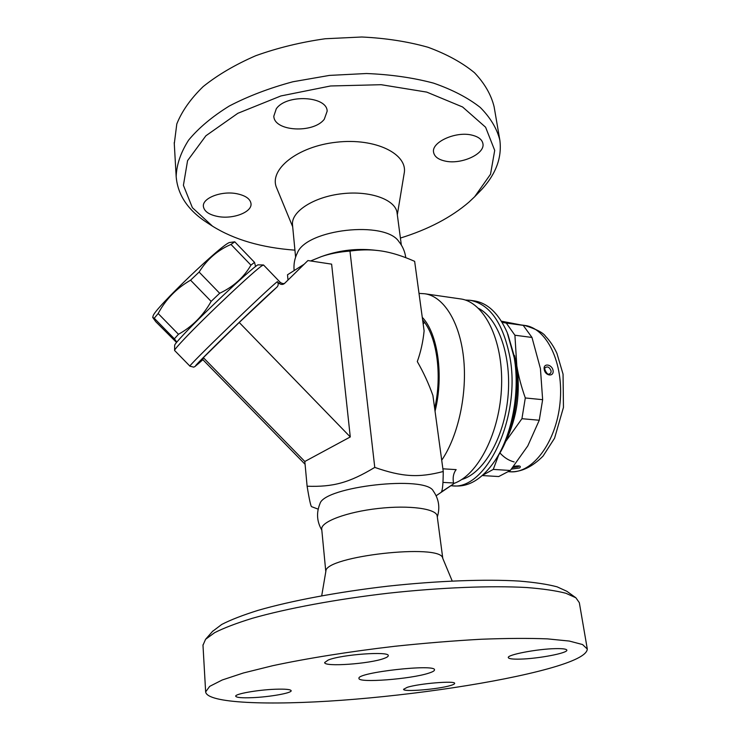 <?xml version="1.0" encoding="UTF-8"?>
<svg xmlns="http://www.w3.org/2000/svg" width="740" height="740" viewBox="0 0 740 740"><rect width="100%" height="100%" fill="white"/><g stroke="black" fill="none" stroke-linecap="round" stroke-linejoin="round"><path stroke-width="1.11" d="M236.606 193.677C245.486 195.499 250.296 198.838 251.017 203.694C252.127 212.103 233.294 219.355 218.226 216.561C209.115 214.831 204.166 211.437 203.38 206.368C202.242 198.107 221.39 190.661 236.606 193.677M400.405 238.058C428.229 229.428 451.058 217.468 468.892 202.187L474.636 196.766L490.518 174.242L494.709 150.405L485.588 127.215L462.583 106.976L426.767 92.112L381.156 84.702L330.567 85.979L280.895 95.95L237.845 113.303L205.896 135.772L187.572 160.645L183.409 185.324L192.381 207.681L212.51 226.172C234.293 239.732 261.766 247.733 294.927 250.157M324.286 119.242C313.473 133.681 274.031 131.498 273.818 116.171L276.27 108.826C286.315 93.86 327.173 95.969 327.154 111.194L324.286 119.242M444.962 161.033C438.21 159.507 434.417 156.593 433.585 152.301C431.189 142.228 455.858 130.962 471.99 135.143C478.475 136.733 482.119 139.573 482.924 143.662C485.237 154.013 460.9 164.909 444.962 161.033M397.325 214.767L404.142 173.53C408.332 154.105 375.541 137.659 336.395 142.219C297.212 146.446 268.546 169.784 276.631 187.84L292.689 226.782M207.811 223.138L207.126 222.694C187.96 210.317 177.637 194.916 176.166 176.499C176.61 164.548 180.763 152.412 188.626 140.11C198.672 127.955 212.241 116.578 229.326 105.996C248.224 96.163 269.416 88.079 292.901 81.761L329.448 75.406L366.466 73.519C390.702 74.49 413.05 77.691 433.52 83.121C452.381 89.679 467.967 97.782 480.26 107.439C490.454 117.716 496.993 128.649 499.861 140.23C502.183 158.536 495.254 175.861 479.085 192.197M499.861 140.23L494.116 106.782C491.175 94.757 484.626 83.398 474.47 72.705C462.232 62.641 446.775 54.168 428.09 47.286C407.832 41.56 385.734 38.138 361.795 37L325.258 38.748C300.736 42.217 277.546 47.878 255.679 55.741C235.163 64.667 217.653 74.962 203.139 86.608C190.679 98.734 181.901 111.176 176.804 123.941L174.288 143.727M401.33 245.023L397.093 213.037C395.872 199.865 370.574 190.43 342.213 193.695C313.825 196.785 291.014 211.621 292.494 224.766L295.602 257.15M405.77 257.668C404.965 251.6 402.662 246.226 398.851 241.554C385.17 220.307 306.379 229.16 297.351 252.96L297.203 253.265M311.762 506.734L311.734 506.724C310.939 507.011 309.394 500.175 307.109 486.217C332.954 487.133 349.16 482.859 374.764 467.403C402.588 477.096 418.933 477.827 443.251 471.51L432.9 395.447C428.664 383.57 423.465 372.276 417.295 361.582C420.764 351.953 423.039 341.723 424.113 330.891L414.65 261.34C400.654 255.143 388.084 251.507 376.947 250.435L372.738 249.981C356.514 248.464 340.622 250.25 325.073 255.328L323.898 255.735M376.947 250.435C368.909 249.51 359.918 249.722 349.974 251.064C339.077 251.905 329.494 253.774 321.225 256.669L310.624 260.952M304.177 264.217L287.509 274.771L287.999 280.062M284.993 283.004C284.049 283.938 282.514 283.772 280.377 282.486L279.193 283.476C281.274 284.808 283.115 284.743 284.706 283.272L307.923 260.545L331.622 264.143L350.279 436.952L304.825 461.492L307.109 486.217M174.621 350.501L174.585 350.362C174.742 349.419 178.118 345.469 184.713 338.522C205.72 316.239 255.207 269.73 262.08 265.688L263.579 265.022L280.377 282.486M279.193 283.476L277.407 281.625C278.684 284.021 278.379 285.992 276.483 287.536L239.224 322.464L203.352 357.642L202.779 359.594L305.074 464.267M263.468 264.985L258.325 264.864C257.659 262.608 206.044 310.578 184.177 333.943C177.988 340.511 174.816 344.267 174.659 345.219L174.659 345.275M176.804 342.102L174.381 338.828L178.451 334.286C192.233 326.664 203.13 315.703 211.141 301.384L219.66 293.262C233.405 286.796 243.83 277.426 250.943 265.142L254.532 262.358L255.587 266.52M178.451 334.286L158.166 313.519L154.244 318.237L152.708 317.414L155.724 321.65L176.527 342.444M174.381 338.828L154.244 318.237M153.06 316.211L153.106 316.036C153.448 309.681 223.989 242.137 229.909 242.47L234.765 241.823L230.991 244.431C217.579 250.231 206.96 259.444 199.115 272.07L190.559 280.183C176.481 288.322 165.677 299.432 158.166 313.519M254.532 262.358L234.765 241.823M250.943 265.142L230.991 244.431M219.66 293.262L199.115 272.07M211.141 301.384L190.559 280.183M350.279 436.952L239.224 322.464M304.825 461.492L203.352 357.642M349.974 251.064L374.764 467.403M321.808 530.09C316.85 521.607 316.23 512.82 319.948 503.718C324.028 486.522 426.111 475.071 433.289 491.009C438.866 498.991 440.207 507.649 437.303 516.973M443.251 471.51C443.149 483.525 442.539 490.324 441.401 491.906L453.675 483.812L436.128 495.763M442.788 558.404L437.192 516.15C436.822 508.769 409.636 504.902 378.159 508.482C346.662 511.969 320.744 521.793 321.715 529.1L321.733 529.257M452.205 580.993L442.668 558.117C441.123 543.197 324.768 556.249 325.878 571.215L325.85 571.363M575.544 597.541L566.849 591.288L557.118 586.838C547.591 584.295 534.928 582.371 519.129 581.067C485.163 579.041 437.47 580.789 387.825 586.182C338.199 591.917 291.088 600.806 258.075 610.352C242.775 615.144 230.649 619.843 221.713 624.458L212.482 631.451M275.132 689.245C285.335 688.894 290.681 689.393 291.171 690.735C291.828 693.056 269.564 696.988 252.303 697.672C241.85 698.07 236.319 697.58 235.699 696.201C234.83 693.935 257.613 689.874 275.132 689.245M384.079 658.424C369.917 663.873 323.722 667.138 324.675 662.522L328.199 660.043C341.408 654.465 389.86 651.024 388.25 655.686C388.269 656.51 386.872 657.416 384.079 658.424M520.368 659.109C512.746 659.312 508.732 658.813 508.315 657.601C506.789 654.817 537.111 648.962 555.333 648.638C562.668 648.49 566.498 648.989 566.84 650.146C567.996 653.059 538.313 658.702 520.368 659.109M407.176 687.358C418.812 683.501 455.812 680.458 454.647 683.418C454.656 684.001 453.306 684.694 450.586 685.499C438.367 689.301 402.8 692.215 403.578 689.292L407.176 687.358M202.982 645.243L205.563 639.314L214.628 632.682C223.878 627.982 236.495 623.173 252.47 618.252C286.981 608.428 336.487 599.197 388.676 593.166C440.892 587.486 490.99 585.543 526.455 587.514C542.929 588.799 556.082 590.714 565.924 593.277L575.877 597.772L579.327 602.665L587.264 648.823M548.053 668.757C573.842 661.606 586.922 655.039 587.301 649.063L582.547 644.54L569.301 641.053L547.489 638.879C528.869 638.139 506.669 638.259 480.889 639.258C453.537 640.785 424.825 643.125 394.753 646.288C349.687 651.542 306.943 658.378 272.699 665.704L243.395 672.984L222.231 679.986L209.688 686.359L205.646 691.872C206.96 703.351 268.981 705.562 341.741 700.262C414.89 694.906 498.011 682.548 548.053 668.757M428.83 673.123C432.613 671.92 434.5 670.847 434.491 669.913C436.313 663.567 356.292 672.54 358.983 678.386C357.957 683.205 411.163 679.107 428.83 673.123M442.881 468.809L456.154 469.623C453.463 473.101 452.584 477.55 453.509 482.98L453.675 483.812M453.62 483.516C477.938 475.505 500.175 432.308 501.581 385.845C503.182 339.364 483.886 301.726 460.382 298.895L424.834 293.771C443.279 296.268 459.503 321.179 463.508 357.244C467.532 393.245 458.356 435.786 441.715 460.215M424.483 322.316L423.188 324.046M461.658 479.538C483.34 473.378 503.931 438.515 507.89 397.667C511.978 356.828 498.603 318.616 478.54 308.349M465.173 300.014L470.122 300.292C489.889 304.112 503.163 323.121 509.934 357.309C521.265 417.98 485.791 491.11 451.825 485.782L451.113 485.736M470.122 300.292L474.266 300.893C487.863 303.049 498.852 313.621 507.233 332.63L514.245 357.818C520.266 392.653 511.812 436.286 494.551 461.325C482.619 478.327 469.771 486.55 456.007 486.004L451.825 485.782M495.439 459.966L496.891 457.764C513.19 434.121 521.126 393.134 515.447 360.325L507.844 334.138M514.568 355.561L516.816 365.902C520.581 392.478 517.047 417.268 506.216 440.272M502.081 322.344L506.29 323.075L514.91 335.229L516.816 365.902C518.462 375.939 521.293 386.622 525.308 397.963L521.931 418.701L505.698 441.503M498.686 454.989L493.256 469.41L482.582 475.274M482.258 475.561L498.741 476.541L510.323 470.474L527.759 445.961L539.257 420.246L542.642 399.683L540.431 368.613L531.977 337.449L523.226 325.369L501.378 321.188M493.256 469.41L510.323 470.474M521.931 418.701L539.257 420.246M525.308 397.963L542.642 399.683M514.91 335.229L531.977 337.449M506.29 323.075L523.226 325.369M511.47 469.105L519.6 467.967C521.515 465.96 519.535 465.432 513.671 466.385M553.076 370.444C551.818 363.969 542.947 362.914 544.233 369.427C545.232 376.114 554.13 377.113 553.076 370.444M551.05 370.74C551.235 372.664 550.532 373.756 548.941 374.024L548.932 374.024C547.637 375.707 543.465 368.344 545.13 367.789L545.13 367.789C547.461 366.078 549.432 367.068 551.05 370.74M518.842 466.08L518.148 466.774L512.718 467.578M277.407 281.625C268.056 288.535 185.805 368.095 189.967 366.18L189.977 366.18M174.612 350.492L189.967 366.18L193.695 367.142L194.99 366.513L202.871 359.686C189.579 371.628 194.333 366.319 217.135 343.786C239.251 322.067 269.221 293.697 276.483 287.536M453.509 482.98L442.946 482.406M521.274 324.971L524.586 325.415C546.749 327.848 564.084 363.229 560.041 402.81C556.277 442.409 532.365 473.73 510.156 471.787L508.621 471.695M499.916 452.936C504.134 457.588 508.87 460.585 514.134 461.936M434.667 408.443C442.455 374.81 436.813 336.006 422.623 319.939M435.046 411.227C443.963 375.559 437.803 333.425 422.272 317.321M474.627 196.775L479.076 192.206M212.528 226.181L207.135 222.703M174.224 142.663L176.166 176.536M297.36 252.932C294.64 258.362 293.558 264.134 294.104 270.248M325.073 255.328L321.225 256.669M174.659 345.219L174.585 350.362M153.106 316.036L152.708 317.414M318.182 509.157L311.734 506.724M321.715 529.1L325.804 571.659M325.878 571.215L321.715 595.765M212.88 630.998L205.563 639.314M202.964 644.882L205.646 691.872M513.579 466.505L518.805 465.876M524.586 325.415C536.426 329.171 543.447 332.843 545.63 336.413C550.125 341.085 553.881 346.727 556.915 353.332L563.057 374.153L563.455 407.416L554.556 438.228L543.058 456.09C532.264 466.931 521.293 472.166 510.156 471.787M419.016 293.382L424.834 293.771"/></g></svg>
